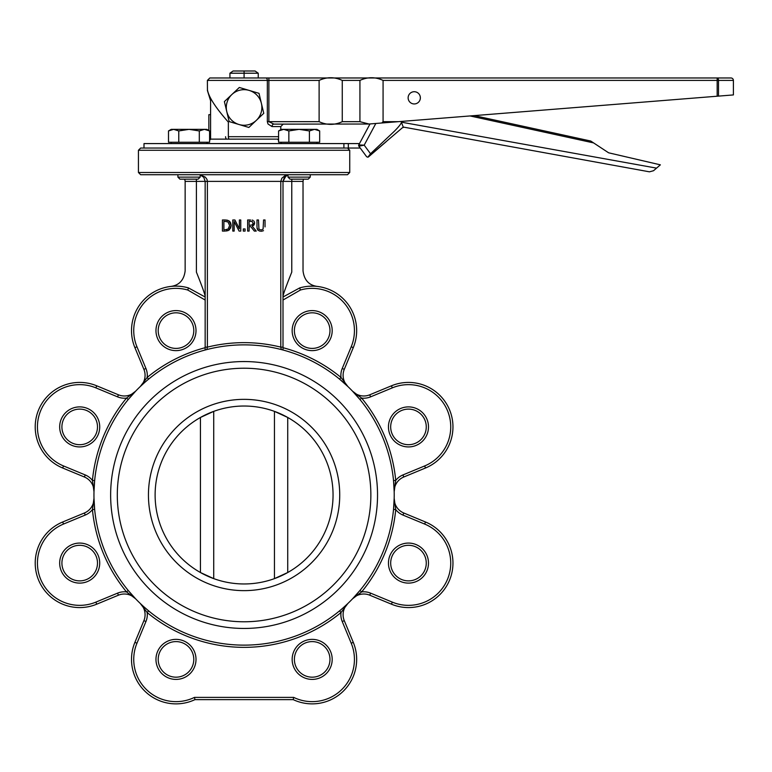 <?xml version="1.0" encoding="UTF-8"?>
<svg xmlns="http://www.w3.org/2000/svg" width="772" height="772" viewBox="0 0 772 772"><rect width="100%" height="100%" fill="white"/><g stroke="black" fill="none" stroke-linecap="round" stroke-linejoin="round"><path stroke-width="1.16" d="M97.494 426.906A17.795 17.795 0 0 1 70.802 442.317A17.795 17.795 0 0 1 70.802 411.495A17.795 17.795 0 0 1 97.494 426.906M99.713 426.906A20.014 20.014 0 0 0 69.692 409.575A20.014 20.014 0 0 0 69.692 444.247A20.014 20.014 0 0 0 99.713 426.906M97.494 563.087A17.795 17.795 0 0 1 70.802 578.498A17.795 17.795 0 0 1 70.802 547.686A17.795 17.795 0 0 1 97.494 563.087M99.713 563.087A20.014 20.014 0 0 0 69.692 545.756A20.014 20.014 0 0 0 69.692 580.428A20.014 20.014 0 0 0 99.713 563.087M193.791 659.384A17.795 17.795 0 0 1 167.099 674.796A17.795 17.795 0 0 1 167.099 643.983A17.795 17.795 0 0 1 193.791 659.384M196.011 659.384A20.014 20.014 0 0 0 165.98 642.053A20.014 20.014 0 0 0 165.98 676.726A20.014 20.014 0 0 0 196.011 659.384M332.192 659.384A20.014 20.014 0 0 0 302.17 642.053A20.014 20.014 0 0 0 302.17 676.726A20.014 20.014 0 0 0 332.192 659.384M329.972 659.384A17.795 17.795 0 0 1 303.28 674.796A17.795 17.795 0 0 1 303.28 643.983A17.795 17.795 0 0 1 329.972 659.384M426.269 563.087A17.795 17.795 0 0 1 399.578 578.498A17.795 17.795 0 0 1 399.578 547.686A17.795 17.795 0 0 1 426.269 563.087M428.489 563.087A20.014 20.014 0 0 0 398.468 545.756A20.014 20.014 0 0 0 398.468 580.428A20.014 20.014 0 0 0 428.489 563.087M426.269 426.906A17.795 17.795 0 0 1 399.578 442.317A17.795 17.795 0 0 1 399.578 411.495A17.795 17.795 0 0 1 426.269 426.906M428.489 426.906A20.014 20.014 0 0 0 398.468 409.575A20.014 20.014 0 0 0 398.468 444.247A20.014 20.014 0 0 0 428.489 426.906M329.972 330.609A17.795 17.795 0 0 1 303.28 346.02A17.795 17.795 0 0 1 303.28 315.198A17.795 17.795 0 0 1 329.972 330.609M332.192 330.609A20.014 20.014 0 0 0 302.17 313.278A20.014 20.014 0 0 0 302.17 347.95A20.014 20.014 0 0 0 332.192 330.609M193.791 330.609A17.795 17.795 0 0 1 167.099 346.02A17.795 17.795 0 0 1 167.099 315.198A17.795 17.795 0 0 1 193.791 330.609M196.011 330.609A20.014 20.014 0 0 0 165.98 313.278A20.014 20.014 0 0 0 165.98 347.95A20.014 20.014 0 0 0 196.011 330.609M288.014 174.935L284.405 177.309L283.006 181.391L286.026 175.813L288.014 174.935L286.016 175.823L288.014 174.935M282.349 349.832L281.336 349.562L280.786 347.13L283.006 347.13L283.006 181.391L291.768 181.391A6.668 2.924 90 0 1 291.932 179.172M202.158 175.823L200.16 174.935L203.769 177.309L205.159 181.391L205.159 349.996L206.838 349.562L207.388 347.13L207.388 181.391L207.002 179.442L205.342 177.145L200.16 174.839M288.014 174.839L284.781 175.823L281.848 178.235L280.786 181.391L283.006 181.391M283.006 349.996L283.006 347.13M253.023 220.367L252.106 220.068M254.538 222.326L253.882 221.004M253.978 225.028L252.29 226.244L254.596 222.983L254.374 224.305M230.596 222.732L231.195 225.53L230.577 228.28M229.68 229.554L227.672 230.78M225.984 231.06L228.917 230.191L231.195 225.53L228.937 220.85L230.037 221.844M228.618 220.657L224.951 219.962L227.422 220.203M261.37 231.31L263.522 230.664M257.018 227.595L258.06 230.288L260.27 231.282M258.06 230.288L257.645 229.795M257.23 228.908L257.095 228.329M205.159 347.13L207.388 347.13A152.354 152.354 0 0 1 280.786 347.13L280.786 181.391L196.406 181.391A6.668 2.924 90 0 0 196.242 179.172M205.815 349.832L205.169 350.005M188.426 287.898L205.159 297.008L205.159 300.038L187.808 290.04L188.426 287.898A44.486 44.486 0 0 0 134.897 347.632L143.891 369.344A15.565 15.565 0 0 1 140.272 386.55L144.499 382.651M394.174 498.365L393.527 509.375L395.737 509.597A17.795 17.795 0 0 0 402.936 515.059L424.648 524.053A42.257 42.257 0 0 1 447.519 579.261A42.257 42.257 0 0 1 392.301 602.131L370.589 593.137L369.74 595.193A15.565 15.565 0 0 0 352.534 598.811L361.643 591.921L359.926 590.503L352.543 598.802M393.527 509.375L393.952 503.962M93.952 494.997A150.135 150.135 0 0 0 319.154 625.021A150.135 150.135 0 0 0 319.154 364.982A150.135 150.135 0 0 0 93.952 494.997M347.902 386.55A15.565 15.565 0 0 1 344.283 369.344L353.277 347.632A44.486 44.486 0 0 0 299.748 287.898L300.366 290.04A42.257 42.257 0 0 1 351.221 346.782L342.228 368.495A17.795 17.795 0 0 0 341.002 377.44L339.583 379.158L347.902 386.55L341.002 377.44A152.354 152.354 0 0 0 283.006 347.699M140.282 386.54L147.172 377.44L140.292 386.531M394.183 498.307L395.737 509.597A152.354 152.354 0 0 1 361.643 591.921A17.795 17.795 0 0 1 370.589 593.137M359.926 399.5L361.643 398.082L352.534 391.182L359.926 399.5L356.432 395.418M394.183 491.725L395.737 480.406A152.354 152.354 0 0 0 361.643 398.082A17.795 17.795 0 0 0 370.589 396.856L392.301 387.862A42.257 42.257 0 0 1 447.519 410.733A42.257 42.257 0 0 1 424.648 465.95L402.936 474.944A17.795 17.795 0 0 0 395.737 480.406A17.795 17.795 0 0 1 402.936 474.944L403.785 477L425.497 468.006L403.785 477A15.565 15.565 0 0 0 394.183 491.725L393.527 480.618L395.737 480.406M347.863 603.492L343.675 607.342M347.892 603.463L341.002 612.553A17.795 17.795 0 0 0 342.228 621.508L351.221 643.221A42.257 42.257 0 0 1 293.707 697.396L293.206 699.625A44.486 44.486 0 0 0 353.277 642.362L344.283 620.659A15.565 15.565 0 0 1 347.902 603.453L347.882 603.472A15.565 15.565 0 0 0 344.283 620.659L342.228 621.508M143.891 620.659L134.897 642.362A44.486 44.486 0 0 0 194.969 699.625L194.457 697.396L194.969 699.625L293.206 699.625L293.707 697.396L194.457 697.396A42.257 42.257 0 0 1 136.953 643.221L145.947 621.508L143.891 620.659A15.565 15.565 0 0 0 140.272 603.453L147.172 612.553L148.581 610.835L144.499 607.342M94.647 480.618L92.428 480.406L93.991 491.725L94.628 480.773M135.621 391.201L131.742 395.418M128.249 399.5L135.631 391.182L126.531 398.082A152.354 152.354 0 0 0 92.428 480.406A17.795 17.795 0 0 0 85.238 474.944L63.526 465.95A42.257 42.257 0 0 1 40.655 410.733A42.257 42.257 0 0 1 95.873 387.862L117.576 396.856A17.795 17.795 0 0 0 126.531 398.082L128.249 399.5M135.592 598.773L126.531 591.921L135.631 598.811L128.249 590.503L131.742 594.585M93.991 498.278L92.428 509.597A152.354 152.354 0 0 0 126.531 591.921A17.795 17.795 0 0 0 117.576 593.137L95.873 602.131A42.257 42.257 0 0 1 40.655 579.261A42.257 42.257 0 0 1 63.526 524.053L85.238 515.059A17.795 17.795 0 0 0 92.428 509.597L94.647 509.375L93.991 498.278A15.565 15.565 0 0 1 84.38 513.004L62.677 521.997A44.486 44.486 0 0 0 38.6 580.119A44.486 44.486 0 0 0 96.722 604.187L118.425 595.193A15.565 15.565 0 0 1 135.631 598.811L135.631 598.811M93.991 498.413L94.223 503.962M300.366 290.04L283.006 300.038L283.006 297.008M352.553 391.201L352.534 391.182A15.565 15.565 0 0 0 369.74 394.801L391.452 385.807A44.486 44.486 0 0 1 449.574 409.884A44.486 44.486 0 0 1 425.497 468.006L424.648 465.95M339.583 610.835L341.002 612.553A152.354 152.354 0 0 1 147.172 612.553A17.795 17.795 0 0 1 145.947 621.508M128.249 590.503L126.531 591.921M93.991 491.696L93.991 491.725A15.565 15.565 0 0 0 84.38 477L62.677 468.006A44.486 44.486 0 0 1 38.6 409.884A44.486 44.486 0 0 1 96.722 385.807L118.425 394.801A15.565 15.565 0 0 0 135.631 391.182M148.581 379.158L147.172 377.44A17.795 17.795 0 0 0 145.947 368.495L136.953 346.782A42.257 42.257 0 0 1 187.808 290.04M351.221 346.782L353.277 347.632A44.486 44.486 0 0 0 299.748 287.898L300.25 287.753M309.099 286.238L314.194 286.171M311.377 286.132L309.582 286.2M303.406 179.172L303.029 181.391L291.768 181.391L291.768 272.12C306.523 269.862 306.523 269.862 291.768 272.12C285.688 287.261 282.774 295.502 283.006 296.844M299.748 287.898L283.015 297.008M347.506 148.031L140.658 148.031L138.439 150.26L349.735 150.26L347.506 148.031M349.735 150.26L349.735 172.494L138.439 172.494L138.439 150.26M138.439 172.494L140.658 174.723L347.506 174.723L349.735 172.494M369.74 595.193L391.452 604.187A44.486 44.486 0 0 0 449.574 580.119A44.486 44.486 0 0 0 425.497 521.997L403.785 513.004A15.565 15.565 0 0 1 394.183 498.278M205.159 296.844C205.4 295.502 202.476 287.261 196.406 272.12C181.642 269.862 181.642 269.862 196.406 272.12L196.406 181.391L185.145 181.391L185.145 270.885C183.987 279.966 179.355 285.129 171.249 286.373L171.625 286.344M176.788 286.132L178.593 286.2M185.058 287.059L187.914 287.753M287.724 417.469A88.963 88.963 0 0 0 274.446 411.37L287.724 417.469L287.724 572.525L274.446 578.624A88.963 88.963 0 0 0 287.724 572.525M213.728 411.37A88.963 88.963 0 0 0 200.44 417.469L213.728 411.37L213.728 578.624L200.44 572.525A88.963 88.963 0 0 0 213.728 578.624M333.05 494.997A88.963 88.963 0 0 1 199.601 572.042A88.963 88.963 0 0 1 199.601 417.951A88.963 88.963 0 0 1 333.05 494.997M110.637 494.997A133.45 133.45 0 0 1 310.807 379.428A133.45 133.45 0 0 1 310.807 610.575A133.45 133.45 0 0 1 110.637 494.997M265.037 226.9L265.037 219.962L263.561 219.962L263.088 229.149L261.013 230.056L258.948 229.149L258.475 219.962L256.989 219.962L256.989 226.9M240.758 231.089L240.758 219.962L239.378 219.962L239.378 228.773L234.891 219.962L232.797 219.962L232.797 231.089L234.177 231.089L234.177 221.496L239.098 231.089L240.758 231.089M224.951 219.962L222.423 219.962L222.423 231.089L224.98 231.089M225.028 229.805L223.899 229.805L223.899 221.246L227.962 221.911L229.651 225.52L228.097 229.062L225.028 229.805M226.215 229.738L226.756 229.651M250.504 219.962L247.638 219.962L247.638 231.089L249.115 231.089L249.115 226.659L250.813 226.659L254.326 231.089L256.246 231.089L252.29 226.244M250.582 221.246L252.347 221.622L253.052 223.098L252.425 224.845L249.115 225.424L249.115 221.246L252.347 221.622M252.425 224.845L253.052 223.098M243.296 231.089L245.081 231.089L245.081 228.956L243.296 228.956L243.296 231.089M288.014 177.126L290.06 179.172L308.202 179.172L310.248 177.126L288.014 177.126L288.014 174.723M314.542 129.349L309.408 130.941L299.131 129.349L316.925 129.349L319.676 130.941L314.542 129.349M288.853 130.941L283.72 129.349L299.131 129.349L288.853 130.941L288.853 142.251L278.586 142.251L278.586 130.941L283.72 129.349L281.336 129.349L278.586 130.941M309.408 130.941L309.408 142.251L319.676 142.251L319.676 130.941M309.408 142.251L288.853 142.251M281.336 143.582L281.336 142.251M177.917 177.126L179.963 179.172L198.114 179.172L200.16 177.126L177.917 177.126L177.917 174.723M204.445 129.349L199.311 130.941L189.043 129.349L206.838 129.349L209.588 130.941L204.445 129.349M178.766 130.941L173.632 129.349L189.043 129.349L178.766 130.941L178.766 142.251L168.499 142.251L168.499 130.941L173.632 129.349L171.249 129.349L168.499 130.941L171.249 129.349M199.311 130.941L199.311 142.251L209.588 142.251L209.588 130.941M199.311 142.251L178.766 142.251M171.249 143.582L171.249 142.251M244.087 70.995L233.076 70.995L229.931 73.215L258.244 73.215L255.098 70.995L244.087 70.995L244.087 77.972M229.931 77.972L229.931 73.215M258.244 77.972L258.244 73.215M143.997 148.031L143.997 143.582L343.897 143.582L343.897 148.031L360.225 148.031L366.652 156.745L367.868 157.218L370.512 153.744L394.328 131.269C399.018 126.54 401.372 123.501 401.392 122.169L403.389 127.496A1.226 1.226 0 0 0 402.376 127.776L367.868 157.218M348.326 148.031L348.326 143.582L343.897 143.582M348.326 143.582L359.482 143.582M208.855 130.516L208.855 114.671L210.582 114.671M278.586 136.692L228.358 136.692L228.358 122.101C215.687 107.819 208.71 97.06 207.436 89.803L207.388 80.413L267.334 80.413A2.451 1.554 -90 0 0 265.78 77.972L717.169 77.972A2.451 1.332 90 0 1 718.5 80.413L733.4 80.413A2.451 2.451 0 0 0 730.949 77.972L717.169 77.972L730.949 77.972A2.451 2.451 0 0 1 733.4 80.413L733.4 94.927L718.5 96.114L718.5 80.413L717.169 80.413L717.169 96.22L718.5 96.114M265.25 77.972L268.28 77.972M265.78 77.972L209.83 77.972L207.388 80.413M733.4 94.927L733.4 80.413A2.451 2.451 -90 0 0 730.949 77.972M383.076 80.413L383.076 121.677L381.822 122.989L368.939 124.022L359.926 121.677L359.926 80.413C367.646 76.833 375.356 76.833 383.076 80.413L717.169 80.413L717.169 77.972M381.822 122.989L717.169 96.22M319.116 80.413C326.836 76.833 334.556 76.833 342.266 80.413L342.266 121.677C334.556 125.257 326.836 125.257 319.116 121.677L319.116 80.413L268.878 80.413L268.878 77.972M368.939 124.022L273.877 124.118L268.878 121.677L268.878 80.413L267.334 80.413L267.334 121.677L268 124.002L272.014 126.569L280.786 126.569L283.227 124.118M207.388 90.411L210.582 100.727M228.358 136.692A2.451 1.052 90 0 0 229.4 139.134L278.586 139.124M226.814 139.134A2.451 1.235 90 0 1 225.578 136.692M229.4 139.134L210.582 139.134L210.582 98.256M414.246 103.95A6.118 6.118 0 0 0 419.543 94.773A6.118 6.118 0 0 0 408.948 94.773A6.118 6.118 0 0 0 414.246 103.95M273.877 124.118A2.451 1.862 -90 0 0 272.014 126.569M294.856 124.118L278.335 124.118M403.216 127.052L649.464 171.828L653.527 170.728L656.538 168.132L401.392 122.169M386.087 141.768L368.427 156.938M358.874 146.207L364.191 145.165L358.777 144.895A1.226 1.226 0 0 0 358.874 146.207L366.652 156.745M370.02 123.935L358.777 144.895M656.538 168.132L660.369 164.841L608.606 152.798L590.754 141.035L474.249 115.607M649.464 171.828L653.527 170.728M249.163 90.411L259.006 93.335L261.39 103.332A17.795 17.795 0 0 0 231.851 94.541L239.32 87.477L249.163 90.411M263.773 113.32L256.314 120.384A17.795 17.795 0 0 0 261.39 103.332L263.773 113.32M248.854 127.448L239.011 124.514A17.795 17.795 0 0 0 256.314 120.384L248.854 127.448M226.775 111.593L224.391 101.595L231.851 94.541A17.795 17.795 0 0 0 239.011 124.514L229.159 121.58L226.775 111.593M205.159 347.699A152.354 152.354 0 0 0 147.172 377.44M118.425 394.801L117.576 396.856L95.873 387.862L96.722 385.807M143.891 369.344L145.947 368.495M342.228 368.495L344.283 369.344M370.589 396.856L369.74 394.801M392.301 387.862L391.452 385.807M402.936 515.059L403.785 513.004M424.648 524.053L425.497 521.997M392.301 602.131L391.452 604.187M353.277 642.362L351.221 643.221M136.953 643.221L134.897 642.362M117.576 593.137L118.425 595.193M95.873 602.131L96.722 604.187M63.526 524.053L62.677 521.997M85.238 515.059L84.38 513.004M85.238 474.944L84.38 477M63.526 465.95L62.677 468.006M134.897 347.632L136.953 346.782M339.728 494.997A95.641 95.641 0 0 0 196.262 412.171A95.641 95.641 0 0 0 196.262 577.823A95.641 95.641 0 0 0 339.728 494.997M117.305 494.997A126.782 126.782 0 0 1 307.478 385.209A126.782 126.782 0 0 1 307.478 604.794A126.782 126.782 0 0 1 117.305 494.997M274.446 411.37L274.446 578.624M200.44 417.469L200.44 572.525M398.275 121.677L383.076 121.677M342.266 80.413L359.926 80.413M319.116 121.677L267.334 121.677M359.926 121.677L342.266 121.677M370.512 153.744L364.191 145.165L375.829 123.472M470.052 115.945L593.6 142.907M303.029 181.391L303.029 270.885C304.178 279.966 308.81 285.129 316.916 286.373M185.145 181.391L184.759 179.172M310.248 174.723L310.248 177.126M316.925 142.251L316.925 143.582M200.16 174.723L200.16 177.126M206.838 142.251L206.838 143.582M281.336 129.349L280.786 129.667L280.786 126.569M210.727 139.134L209.588 140.272M207.61 142.251L206.838 143.023M277.447 139.134L278.586 140.272M280.564 142.251L281.336 143.023"/></g></svg>
